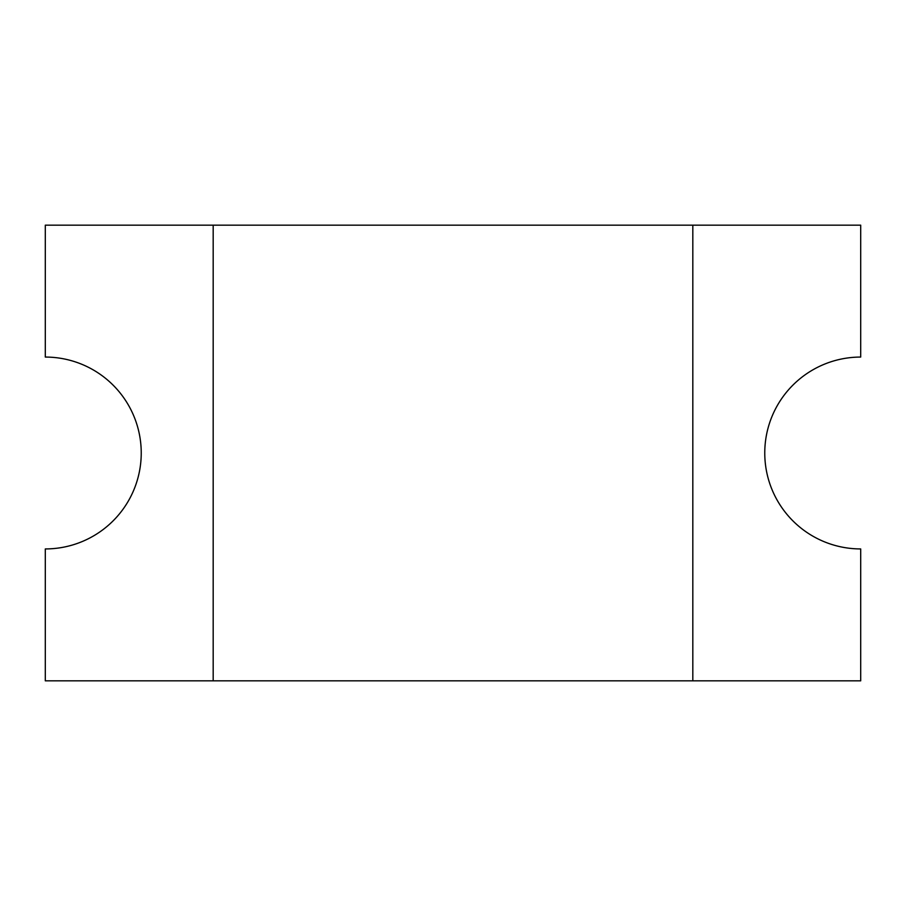 <?xml version="1.0" encoding="UTF-8"?>
<svg xmlns="http://www.w3.org/2000/svg" width="906" height="906" viewBox="0 0 906 906"><rect width="100%" height="100%" fill="white"/><g stroke="black" fill="none" stroke-linecap="round" stroke-linejoin="round"><path stroke-width="1.36" d="M692.818 225.164L692.818 680.836L860.7 680.836L860.7 548.934A95.934 95.934 0 0 1 764.766 453A95.934 95.934 0 0 1 860.7 357.066L860.7 225.164L45.3 225.164L45.3 357.066A95.934 95.934 0 0 1 141.234 453A95.934 95.934 0 0 1 45.3 548.934L45.3 680.836L692.818 680.836M213.182 680.836L213.182 225.164"/></g></svg>

